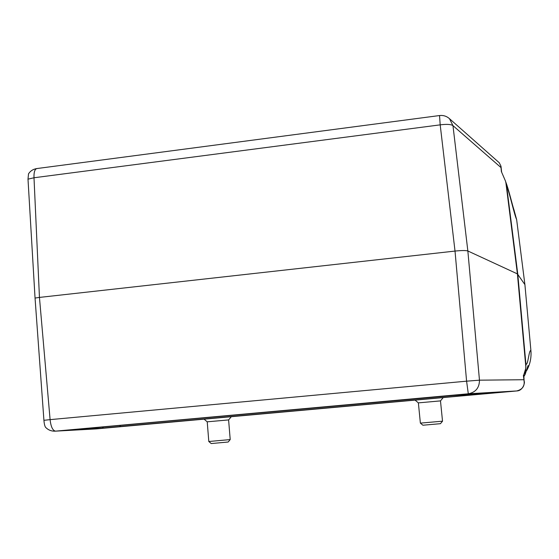 <?xml version="1.0" encoding="UTF-8"?>
<svg xmlns="http://www.w3.org/2000/svg" width="559" height="559" viewBox="0 0 559 559"><rect width="100%" height="100%" fill="white"/><g stroke="black" fill="none" stroke-linecap="round" stroke-linejoin="round"><path stroke-width="0.84" d="M28.523 173.814L27.999 179.159L35.049 298.066L43.923 420.319C44.224 423.806 44.755 426.105 45.517 427.237L45.614 427.342M523.804 374.726L525.767 368.444L525.935 364.384C528.262 364.908 528.905 349.312 530.91 350.64L524.908 284.615L516.642 219.603C514.259 214.614 509.577 192.687 506.587 185.7L505.49 181.095L501.381 171.592L500.857 165.946L499.264 162.76L500.983 166.24L501.032 167.595L452.965 125.635C450.973 124.294 446.718 124.035 440.192 124.853L34.001 177.762L27.999 179.159M36.908 168.545L36.782 168.566C34.742 169.258 33.813 172.319 34.001 177.762L39.451 297.416L35.049 298.066M45.517 427.237C48.116 429.997 51.344 431.303 55.208 431.157L96.225 428.9L516.649 390.958C522.036 389.644 524.538 386.549 524.153 381.671L523.385 375.382M499.264 162.76L449.492 118.697L452.965 125.635L467.855 250.984C465.933 250.369 461.65 250.397 455.019 251.075L39.451 297.416L50.1 419.634L43.923 420.319M523.455 375.285L524.237 381.58C524.999 382.035 523.357 390.839 516.663 390.958L468.302 393.788C475.667 392.369 479.391 387.834 479.468 380.176L467.855 250.984L517.403 273.889L524.908 284.615M523.811 374.719L524.153 381.671M516.642 219.603L514.154 210.533M526.69 370.568C530.093 364.356 531.497 357.711 530.91 350.64M525.495 370.303L525.153 374.425L528.052 365.551M523.944 379.722L479.468 380.176L466.59 381.175L455.019 251.075L440.192 124.853L439.535 115.545L36.782 168.566C33.156 169.139 30.368 170.942 28.425 173.975M523.685 374.921L524.104 381.294M501.025 166.589L501.619 172.004L500.878 166.226M501.479 171.76L501.032 167.595M442.525 421.179L420.375 423.121L422.904 425.224L440.443 423.687L442.525 421.179L440.485 400.887L443.203 397.603M420.375 423.121L418.377 402.871L440.485 400.887M211.211 443.553L228.17 442.015L230.21 439.577L228.603 419.921L231.286 416.728M228.603 419.921L207.221 421.821L208.8 441.512L230.21 439.577M50.1 419.634C50.911 426.81 52.728 430.64 55.551 431.136L468.302 393.788L466.59 381.175L50.1 419.634M459.659 394.787L496.071 392.593L482.047 393.962L102.136 428.152L74.829 429.591L84.891 428.592L459.554 394.794M523.608 375.334L525.607 370.317L525.935 364.384L517.781 274.162L506.587 185.7L505.713 181.913M525.858 367.158L517.403 273.889L505.867 182.527M103.527 426.901L464.201 394.514M100.746 427.153L103.492 427.027L102.136 428.152M119.822 425.427L120.409 426.608M75.227 429.508L74.829 429.591M496.071 392.593L442.504 396.24L74.801 429.557M481.97 393.438L482.047 393.962M55.166 431.164L95.889 428.928M505.629 181.605C509.2 190.85 511.827 203.637 514.364 211.099L514.175 210.596M449.492 118.697C446.655 116.174 443.336 115.126 439.535 115.545M524.237 381.559L524.202 381.182M525.153 374.425L523.727 376.766M516.663 390.958L510.087 391.566M102.793 428.32L96.225 428.9M418.377 402.871L415.078 400.139M211.218 443.553L208.807 441.512M207.221 421.828L204.091 419.18"/></g></svg>
